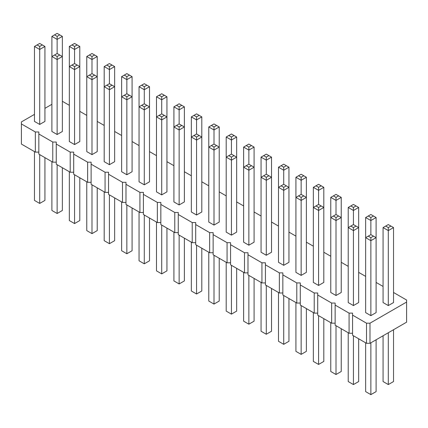 <?xml version="1.0" encoding="UTF-8"?>
<svg xmlns="http://www.w3.org/2000/svg" width="428" height="428" viewBox="0 0 428 428"><rect width="100%" height="100%" fill="white"/><g stroke="black" fill="none" stroke-linecap="round" stroke-linejoin="round"><path stroke-width="0.64" d="M34.47 114.378L21.4 121.921L21.4 123.938L35.342 131.984L38.83 131.984L38.83 134.001L52.772 142.048L56.261 142.048L56.261 144.059L70.203 152.111L73.691 152.111L73.691 154.123L87.633 162.175L91.121 162.175L91.121 164.186L105.063 172.238L108.552 172.238L108.552 174.25L122.494 182.301L125.982 182.301L125.982 184.313L139.924 192.365L143.407 192.365L143.407 194.376L157.354 202.428L160.837 202.428L160.837 204.44L174.785 212.491L178.267 212.491L178.267 214.503L192.215 222.555L195.698 222.555L195.698 224.566L209.645 232.618L213.128 232.618L213.128 234.63L227.07 242.681L230.558 242.681L230.558 244.693L244.5 252.745L247.989 252.745L247.989 254.756L261.931 262.808L265.419 262.808L265.419 264.82L279.361 272.871L282.849 272.871L282.849 274.883L296.791 282.929L300.279 282.929L300.279 284.946L314.222 292.993L317.71 292.993L317.71 295.01L331.652 303.056L335.14 303.056L335.14 305.073L349.082 313.119L352.565 313.119L352.565 335.258L366.512 343.31L369.995 343.31L406.6 322.177L406.6 300.039L393.53 292.49M369.995 343.31L369.995 323.183L406.6 302.05M21.4 123.938L21.4 144.065L35.342 152.111L38.83 152.111M38.83 134.001L38.83 154.123L52.772 162.175L56.261 162.175M56.261 144.059L56.261 164.186L70.203 172.238L73.691 172.238M73.691 154.123L73.691 174.25L87.633 182.301L91.121 182.301M91.121 164.186L91.121 184.313L105.063 192.365L108.552 192.365M108.552 174.25L108.552 194.376L122.494 202.428L125.982 202.428M125.982 184.313L125.982 204.44L139.924 212.491L143.407 212.491M143.407 194.376L143.407 214.503L157.354 222.555L160.837 222.555M160.837 204.44L160.837 224.566L174.785 232.618L178.267 232.618M178.267 214.503L178.267 234.63L192.215 242.681L195.698 242.681M195.698 224.566L195.698 244.693L209.645 252.745L213.128 252.745M213.128 234.63L213.128 254.756L227.07 262.808L230.558 262.808M230.558 244.693L230.558 264.82L244.5 272.871L247.989 272.871M247.989 254.756L247.989 274.883L261.931 282.935L265.419 282.935M265.419 264.82L265.419 284.946L279.361 292.993L282.849 292.993M282.849 274.883L282.849 295.01L296.791 303.056L300.279 303.056M300.279 284.946L300.279 305.073L314.222 313.119L317.71 313.119M317.71 295.01L317.71 315.136L331.652 323.183L335.14 323.183M335.14 305.073L335.14 325.194L349.082 333.246L352.565 333.246M383.071 286.455L376.1 282.426M365.64 276.392L358.669 272.363M348.21 266.328L341.239 262.305M330.78 256.265L323.809 252.242M313.35 246.202L306.378 242.178M295.919 236.138L288.948 232.115M278.489 226.075L271.518 222.052M261.059 216.012L254.088 211.988M243.628 205.948L236.657 201.925M226.203 195.885L219.227 191.862M208.773 185.822L201.797 181.798M191.343 175.758L184.372 171.735M173.912 165.695L166.941 161.672M156.482 155.637L149.511 151.608M139.052 145.574L132.081 141.545M121.622 135.51L114.651 131.482M104.191 125.447L97.22 121.418M86.761 115.383L79.79 111.355M69.331 105.32L62.36 101.292M51.9 104.314L44.929 108.338M352.565 315.131L366.512 323.183L369.995 323.183M121.622 76.639L121.622 171.735L126.849 174.752L132.081 171.735L132.081 76.639L126.849 79.656L126.849 76.639L124.238 75.13L121.622 76.639L126.849 79.656L126.849 93.748L129.465 95.257L126.849 96.765L126.849 174.752M104.191 66.575L104.191 161.672L109.418 164.689L114.651 161.672L114.651 66.575L109.418 69.593L109.418 66.575L106.807 65.067L104.191 66.575L109.418 69.593L109.418 83.685L112.034 85.193L109.418 86.702L109.418 164.689M74.563 144.562L79.79 141.545L79.79 66.575L74.563 69.593L74.563 66.575L71.947 65.067L69.331 66.575L74.563 69.593L74.563 144.562L69.331 141.545L69.331 46.449L74.563 49.466L74.563 46.449L71.947 44.94L69.331 46.449M91.993 154.626L91.993 79.656L97.22 76.639L91.993 73.621L91.993 59.529L86.761 56.512L86.761 151.608L91.993 154.626L97.22 151.608L97.22 56.512L91.993 59.529L91.993 56.512L94.604 55.003L97.22 56.512M173.912 106.829L173.912 201.925L179.139 204.942L184.372 201.925L184.372 106.829L179.139 109.846L179.139 106.829L176.523 105.32L173.912 106.829L179.139 109.846L179.139 123.933L181.756 125.441L179.139 126.956L179.139 204.942M161.709 194.879L166.941 191.862L166.941 96.765L161.709 99.783L161.709 96.765L159.098 95.257L156.482 96.765L161.709 99.783L161.709 113.869L164.325 115.383L161.709 116.892L161.709 194.879L156.482 191.862L156.482 96.765M139.052 86.702L139.052 181.798L144.279 184.816L149.511 181.798L149.511 86.702L144.279 89.719L144.279 86.702L141.668 85.193L139.052 86.702L144.279 89.719L144.279 103.806L146.895 105.32L144.279 106.829L144.279 184.816M196.57 215.006L201.797 211.988L201.797 116.892L196.57 119.91L196.57 116.892L193.954 115.383L191.343 116.892L196.57 119.91L196.57 133.996L199.186 135.505L196.57 137.019L196.57 215.006L191.343 211.988L191.343 116.892M358.669 207.457L356.053 205.948L353.437 207.457L353.437 210.474L358.669 207.457L358.669 227.584L353.437 224.566L353.437 210.474L348.21 207.457L348.21 302.553L353.437 305.576L358.669 302.553L358.669 227.584L353.437 230.601L353.437 227.584L350.826 226.075L348.21 227.584L353.437 230.601L353.437 305.576M336.007 295.513L341.239 292.49L341.239 217.52L336.007 220.538L336.007 217.52L333.396 216.012L330.78 217.52L336.007 220.538L336.007 295.513L330.78 292.49L330.78 197.394L336.007 200.416L336.007 197.394L333.396 195.885L330.78 197.394M295.919 177.267L295.919 272.363L301.151 275.386L306.378 272.363L306.378 177.267L301.151 180.29L301.151 177.267L298.535 175.758L295.919 177.267L301.151 180.29L301.151 194.376L303.762 195.885L301.151 197.394L301.151 275.386M318.582 285.449L323.809 282.426L323.809 187.33L318.582 190.353L318.582 187.33L315.966 185.822L313.35 187.33L318.582 190.353L318.582 204.44L321.193 205.948L318.582 207.457L318.582 285.449L313.35 282.426L313.35 187.33M226.203 137.019L228.814 135.505L231.43 137.019L231.43 140.036L236.657 137.019L236.657 157.14L231.43 154.123L231.43 140.036L226.203 137.019L226.203 232.115L231.43 235.133L236.657 232.115L236.657 157.14L231.43 160.163L231.43 157.14L228.814 155.631L226.203 157.14L231.43 160.163L231.43 235.133M248.861 245.196L248.861 170.226L254.088 167.204L248.861 164.186L248.861 150.1L243.628 147.082L243.628 242.178L248.861 245.196L254.088 242.178L254.088 147.082L248.861 150.1L248.861 147.082L251.477 145.568L254.088 147.082M261.059 157.14L261.059 252.242L266.291 255.259L271.518 252.242L271.518 157.14L266.291 160.163L266.291 157.14L263.675 155.631L261.059 157.14L266.291 160.163L266.291 174.25L268.902 175.758L266.291 177.267L266.291 255.259M283.721 265.323L288.948 262.305L288.948 167.204L283.721 170.226L283.721 167.204L281.105 165.695L278.489 167.204L283.721 170.226L283.721 184.313L286.332 185.822L283.721 187.33L283.721 265.323L278.489 262.305L278.489 167.204M214 225.069L219.227 222.052L219.227 126.956L214 129.973L214 126.956L211.384 125.441L208.773 126.956L214 129.973L214 144.059L216.616 145.568L214 147.082L214 225.069L208.773 222.052L208.773 126.956M370.867 315.639L370.867 240.664L376.1 237.647L370.867 234.63L370.867 220.538L365.64 217.52L365.64 312.617L370.867 315.639L376.1 312.617L376.1 217.52L370.867 220.538L370.867 217.52L373.484 216.012L376.1 217.52M383.071 227.584L383.071 302.553L388.298 305.576L393.53 302.553L393.53 227.584L388.298 230.601L388.298 227.584L385.682 226.075L383.071 227.584L388.298 230.601L388.298 305.576M34.47 46.449L34.47 121.418L39.702 124.441L44.929 121.418L44.929 46.449L39.702 49.466L39.702 46.449L37.086 44.94L34.47 46.449L39.702 49.466L39.702 124.441M51.9 36.385L51.9 131.482L57.133 134.504L62.36 131.482L62.36 36.385L57.133 39.403L57.133 36.385L54.517 34.877L51.9 36.385L57.133 39.403L57.133 53.495L59.743 55.003L57.133 56.512L57.133 134.504M366.512 343.31L366.512 323.183M349.082 333.246L349.082 313.119M331.652 323.183L331.652 303.056M314.222 313.119L314.222 292.993M296.791 303.056L296.791 282.929M279.361 292.993L279.361 272.871M261.931 282.935L261.931 262.808M244.5 272.871L244.5 252.745M227.07 262.808L227.07 242.681M209.645 252.745L209.645 232.618M192.215 242.681L192.215 222.555M174.785 232.618L174.785 212.491M157.354 222.555L157.354 202.428M139.924 212.491L139.924 192.365M122.494 202.428L122.494 182.301M105.063 192.365L105.063 172.238M87.633 182.301L87.633 162.175M70.203 172.238L70.203 152.111M52.772 162.175L52.772 142.048M35.342 152.111L35.342 131.984M132.081 207.96L132.081 250.733L126.849 253.751L121.622 250.733L121.622 201.925M126.849 253.751L126.849 204.942M114.651 197.902L114.651 240.67L109.418 243.687L104.191 240.67L104.191 191.862M109.418 243.687L109.418 194.879M79.79 177.775L79.79 220.543L74.563 223.56L69.331 220.543L69.331 171.735M74.563 223.56L74.563 174.752M97.22 187.839L97.22 230.606L91.993 233.624L86.761 230.606L86.761 181.798M91.993 233.624L91.993 184.816M184.372 238.15L184.372 280.918L179.139 283.941L173.912 280.918L173.912 232.115M179.139 283.941L179.139 235.133M166.941 228.087L166.941 270.86L161.709 273.877L161.709 225.069M161.709 273.877L156.482 270.86L156.482 222.052M149.511 218.023L149.511 260.796L144.279 263.814L139.052 260.796L139.052 211.988M144.279 263.814L144.279 215.006M201.797 248.213L201.797 290.981L196.57 294.004L196.57 245.196M196.57 294.004L191.343 290.981L191.343 242.178M358.669 338.783L358.669 381.551L353.437 384.569L348.21 381.551L348.21 332.743M353.437 384.569L353.437 335.761M341.239 328.72L341.239 371.488L336.007 374.505L330.78 371.488L330.78 322.68M336.007 374.505L336.007 325.703M306.378 308.593L306.378 351.361L301.151 354.379L295.919 351.361L295.919 302.553M301.151 354.379L301.151 305.576M323.809 318.657L323.809 361.425L318.582 364.442L318.582 315.639M318.582 364.442L313.35 361.425L313.35 312.617M236.657 268.34L236.657 311.108L231.43 314.131L226.203 311.108L226.203 262.305M231.43 314.131L231.43 265.323M254.088 278.403L254.088 321.171L248.861 324.194L243.628 321.171L243.628 272.369M248.861 324.194L248.861 275.386M271.518 288.467L271.518 331.235L266.291 334.252L261.059 331.235L261.059 282.426M266.291 334.252L266.291 285.449M288.948 298.53L288.948 341.298L283.721 344.315L283.721 295.513M283.721 344.315L278.489 341.298L278.489 292.49M219.227 258.277L219.227 301.045L214 304.067L214 255.259M214 304.067L208.773 301.045L208.773 252.242M376.1 339.789L376.1 391.615L370.867 394.632L365.64 391.615L365.64 342.807M370.867 394.632L370.867 342.807M393.53 329.726L393.53 381.551L388.298 384.569L383.071 381.551L383.071 335.761M388.298 384.569L388.298 332.743M44.929 157.648L44.929 200.416L39.702 203.434L34.47 200.416L34.47 151.608M39.702 203.434L39.702 154.626M62.36 167.712L62.36 210.48L57.133 213.497L51.9 210.48L51.9 161.672M57.133 213.497L57.133 164.689M126.849 93.748L121.622 96.765L126.849 99.783L132.081 96.765L129.465 95.257M109.418 83.685L104.191 86.702L109.418 89.719L114.651 86.702L112.034 85.193M86.761 76.639L91.993 79.656L91.993 76.639L89.377 75.13L86.761 76.639M179.139 123.933L173.912 126.956L179.139 129.973L184.372 126.956L181.756 125.441M164.325 115.383L166.941 116.892L161.709 119.91L156.482 116.892L159.098 115.383L161.709 116.892M144.279 103.806L139.052 106.829L144.279 109.846L149.511 106.829L146.895 105.32M199.186 135.505L201.797 137.019L196.57 140.036L191.343 137.019L193.954 135.505L196.57 137.019M301.151 194.376L295.919 197.394L301.151 200.416L306.378 197.394L303.762 195.885M321.193 205.948L323.809 207.457L318.582 210.474L313.35 207.457L315.966 205.948L318.582 207.457M333.396 216.012L336.007 214.503L336.007 200.416L341.239 197.394L338.623 195.885L336.007 197.394M336.007 214.503L341.239 217.52L341.239 197.394M243.628 167.204L248.861 170.226L248.861 167.204L246.244 165.695L243.628 167.204M266.291 174.25L261.059 177.267L266.291 180.29L271.518 177.267L268.902 175.758M286.332 185.822L288.948 187.33L283.721 190.353L278.489 187.33L281.105 185.822L283.721 187.33M216.616 145.568L219.227 147.082L214 150.1L208.773 147.082L211.384 145.568L214 147.082M365.64 237.647L370.867 240.664L370.867 237.647L368.257 236.138L365.64 237.647M71.947 65.067L74.563 63.558L74.563 49.466L79.79 46.449L77.174 44.94L74.563 46.449M74.563 63.558L79.79 66.575L79.79 46.449M57.133 53.495L51.9 56.512L57.133 59.529L62.36 56.512L59.743 55.003M86.761 56.512L91.993 53.495L94.604 55.003M89.377 55.003L91.993 56.512M114.651 66.575L112.034 65.067L109.418 66.575M106.807 65.067L109.418 63.558L112.034 65.067M149.511 86.702L146.895 85.193L144.279 86.702M141.668 85.193L144.279 83.685L146.895 85.193M132.081 76.639L129.465 75.13L126.849 76.639M124.238 75.13L126.849 73.621L129.465 75.13M201.797 116.892L199.186 115.383L196.57 116.892M193.954 115.383L196.57 113.869L199.186 115.383M184.372 106.829L181.756 105.32L179.139 106.829M176.523 105.32L179.139 103.806L181.756 105.32M166.941 96.765L164.325 95.257L161.709 96.765M159.098 95.257L161.709 93.748L164.325 95.257M306.378 177.267L303.762 175.758L301.151 177.267M298.535 175.758L301.151 174.25L303.762 175.758M219.227 126.956L214 123.933L211.384 125.441M216.616 125.441L214 126.956M124.238 95.257L126.849 96.765M106.807 85.193L109.418 86.702M77.174 65.067L74.563 66.575M94.604 75.13L91.993 76.639M91.993 73.621L89.377 75.13M176.523 125.441L179.139 126.956M161.709 113.869L159.098 115.383M141.668 105.32L144.279 106.829M196.57 133.996L193.954 135.505M356.053 226.075L353.437 227.584M353.437 224.566L350.826 226.075M365.64 217.52L370.867 214.503L373.484 216.012M368.257 216.012L370.867 217.52M348.21 207.457L353.437 204.44L356.053 205.948M350.826 205.948L353.437 207.457M338.623 216.012L336.007 217.52M323.809 187.33L318.582 184.313L315.966 185.822M321.193 185.822L318.582 187.33M298.535 195.885L301.151 197.394M318.582 204.44L315.966 205.948M338.623 195.885L336.007 194.376L333.396 195.885M234.046 155.631L231.43 157.14M231.43 154.123L228.814 155.631M243.628 147.082L248.861 144.059L251.477 145.568M246.244 145.568L248.861 147.082M251.477 165.695L248.861 167.204M248.861 164.186L246.244 165.695M288.948 167.204L286.332 165.695L283.721 167.204M281.105 165.695L283.721 164.186L286.332 165.695M271.518 157.14L266.291 154.123L263.675 155.631M268.902 155.631L266.291 157.14M263.675 175.758L266.291 177.267M283.721 184.313L281.105 185.822M214 144.059L211.384 145.568M236.657 137.019L231.43 133.996L228.814 135.505M234.046 135.505L231.43 137.019M373.484 236.138L370.867 237.647M370.867 234.63L368.257 236.138M393.53 227.584L390.914 226.075L388.298 227.584M385.682 226.075L388.298 224.566L390.914 226.075M62.36 36.385L57.133 33.368L54.517 34.877M59.743 34.877L57.133 36.385M71.947 44.94L74.563 43.431L77.174 44.94M44.929 46.449L42.319 44.94L39.702 46.449M37.086 44.94L39.702 43.431L42.319 44.94M54.517 55.003L57.133 56.512"/></g></svg>
